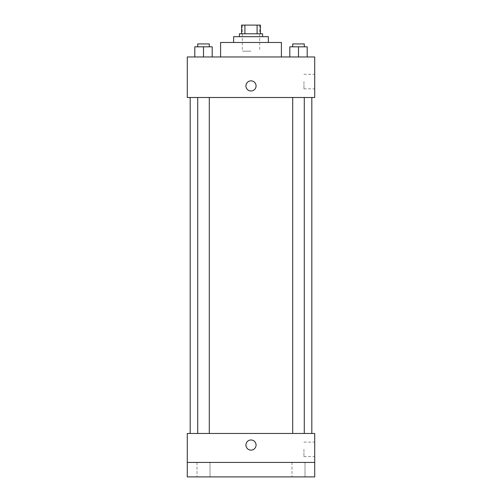 <?xml version="1.0" encoding="UTF-8"?>
<svg xmlns="http://www.w3.org/2000/svg" width="502" height="502" viewBox="0 0 502 502"><rect width="100%" height="100%" fill="white"/><g stroke="black" fill="none" stroke-linecap="round" stroke-linejoin="round"><path stroke-width="0.38" stroke-dasharray="2.51 1.88" d="M251 51.166L242.309 51.166L251 51.166M251 25.1L242.309 25.1L251 25.1M257.093 33.791L257.093 25.1L260.412 25.1L260.412 33.791L244.907 33.791L260.412 33.791M257.093 25.1L241.587 25.1M244.907 33.791L241.587 33.791L244.907 33.791L244.907 25.1M262.584 33.791L239.416 33.791M239.416 36.684L262.584 36.684L239.416 36.684M268.375 36.684L233.625 36.684M233.625 42.475L268.375 42.475L233.625 42.475M281.409 42.475L220.591 42.475M220.591 56.958L281.409 56.958L220.591 56.958M194.814 56.958L212.189 56.958L194.814 56.958L212.189 56.958L194.814 56.958L212.189 56.958L203.505 56.958L203.505 46.824L194.814 46.824L209.296 46.824L194.814 46.824L194.814 56.958L203.505 56.958L194.814 56.958L194.814 46.824L194.814 56.958L212.189 56.958L203.505 56.958L203.505 46.824L212.189 46.824L197.713 46.824L212.189 46.824L212.189 56.958L212.189 46.824M289.811 56.958L307.186 56.958L289.811 56.958L307.186 56.958L289.811 56.958L307.186 56.958L298.495 56.958L298.495 46.824L289.811 46.824L304.287 46.824L289.811 46.824L289.811 56.958L298.495 56.958L289.811 56.958L289.811 46.824L289.811 56.958L307.186 56.958L298.495 56.958L298.495 46.824L307.186 46.824L292.704 46.824L307.186 46.824L307.186 56.958L307.186 46.824M314.716 56.958L187.284 56.958L187.284 97.501L314.716 97.501L314.716 56.958M187.284 85.917L187.284 90.987L187.29 85.917M251 97.501L190.183 97.501L251 97.501M298.495 97.501L292.704 97.501L298.495 97.501M203.505 97.501L197.713 97.501L203.505 97.501M314.716 81.575L314.716 88.841L314.716 81.575M251 80.853A5.07 5.07 0 0 0 246.614 88.452A5.07 5.07 0 0 0 255.386 88.452A5.07 5.07 0 0 0 251 80.853A5.07 5.07 0 0 0 246.614 88.452A5.07 5.07 0 0 0 255.386 88.452A5.07 5.07 0 0 0 251 80.853M251 90.987A5.07 5.07 0 0 1 246.614 83.382A5.07 5.07 0 0 1 255.386 83.382A5.07 5.07 0 0 1 251 90.987M303.942 81.575L303.942 88.841L303.942 81.575M251 433.458L190.183 433.458L251 433.458M298.495 433.458L292.704 433.458L298.495 433.458M203.505 433.458L197.713 433.458L203.505 433.458M314.716 433.458L187.284 433.458L187.284 462.417L314.716 462.417L314.716 433.458M314.716 462.417L314.716 476.9L187.284 476.9L187.284 462.417L314.716 462.417L187.284 462.417M187.284 445.042L187.284 439.972L187.29 445.042M314.716 449.384L314.716 456.651L314.716 449.384M251 439.972A5.07 5.07 0 0 0 246.614 447.577A5.07 5.07 0 0 0 255.386 447.577A5.07 5.07 0 0 0 251 439.972A5.07 5.07 0 0 0 246.614 447.577A5.07 5.07 0 0 0 255.386 447.577A5.07 5.07 0 0 0 251 439.972M251 450.112A5.07 5.07 0 0 1 246.614 442.507A5.07 5.07 0 0 1 255.386 442.507A5.07 5.07 0 0 1 251 450.112M303.942 449.384L303.942 456.651L303.942 449.384M210.018 462.417L196.985 462.417L210.018 462.417L196.985 462.417L210.018 462.417L210.018 476.9L196.985 476.9L210.018 476.9L196.985 476.9L210.018 476.9L210.018 462.417M305.015 462.417L291.982 462.417L305.015 462.417L291.982 462.417L305.015 462.417L305.015 476.9L291.982 476.9L305.015 476.9L291.982 476.9L305.015 476.9L305.015 462.417M292.704 46.824L292.704 43.925L304.287 43.925L292.704 43.925L304.287 43.925L304.287 46.824M298.495 56.958L298.495 46.824M197.713 46.824L197.713 43.925L209.296 43.925L197.713 43.925L209.296 43.925L209.296 46.824M203.505 56.958L203.505 46.824M242.309 25.1L242.309 51.166M259.691 25.1L259.691 51.166M303.942 88.841L314.716 88.841M303.942 74.309L314.716 74.309M209.296 433.458L209.296 97.501M197.713 433.458L197.713 97.501M304.287 433.458L304.287 97.501M292.704 433.458L292.704 97.501M303.942 456.651L314.716 456.651M303.942 442.124L314.716 442.124M196.985 462.417L196.985 476.9L196.985 462.417M291.982 462.417L291.982 476.9L291.982 462.417"/><path stroke-width="0.75" d="M244.907 33.791L244.907 25.1L241.587 25.1L241.587 33.791L241.587 25.1M244.907 25.1L260.412 25.1L260.412 33.791M257.093 33.791L257.093 25.1M239.416 36.684L239.416 33.791L262.584 33.791L262.584 36.684M233.625 42.475L233.625 36.684L268.375 36.684L268.375 42.475M220.591 56.958L220.591 42.475L281.409 42.475L281.409 56.958M187.284 56.958L314.716 56.958L314.716 97.501L187.284 97.501L187.284 56.958M251 90.987A5.07 5.07 0 0 1 246.614 83.382A5.07 5.07 0 0 1 255.386 83.382A5.07 5.07 0 0 1 251 90.987M187.284 433.458L314.716 433.458L314.716 476.9L187.284 476.9L187.284 433.458M251 450.112A5.07 5.07 0 0 1 246.614 442.507A5.07 5.07 0 0 1 255.386 442.507A5.07 5.07 0 0 1 251 450.112M187.284 462.417L314.716 462.417M289.811 56.958L289.811 46.824L307.186 46.824L307.186 56.958L307.186 46.824M298.495 56.958L298.495 46.824M304.287 46.824L304.287 43.925L292.704 43.925L292.704 46.824M194.814 56.958L194.814 46.824L212.189 46.824L212.189 56.958L212.189 46.824M203.505 56.958L203.505 46.824M209.296 46.824L209.296 43.925L197.713 43.925L197.713 46.824M311.817 433.458L311.817 97.501M190.183 433.458L190.183 97.501M292.704 97.501L292.704 433.458M304.287 97.501L304.287 433.458M209.296 433.458L209.296 97.501M197.713 433.458L197.713 97.501"/></g></svg>

